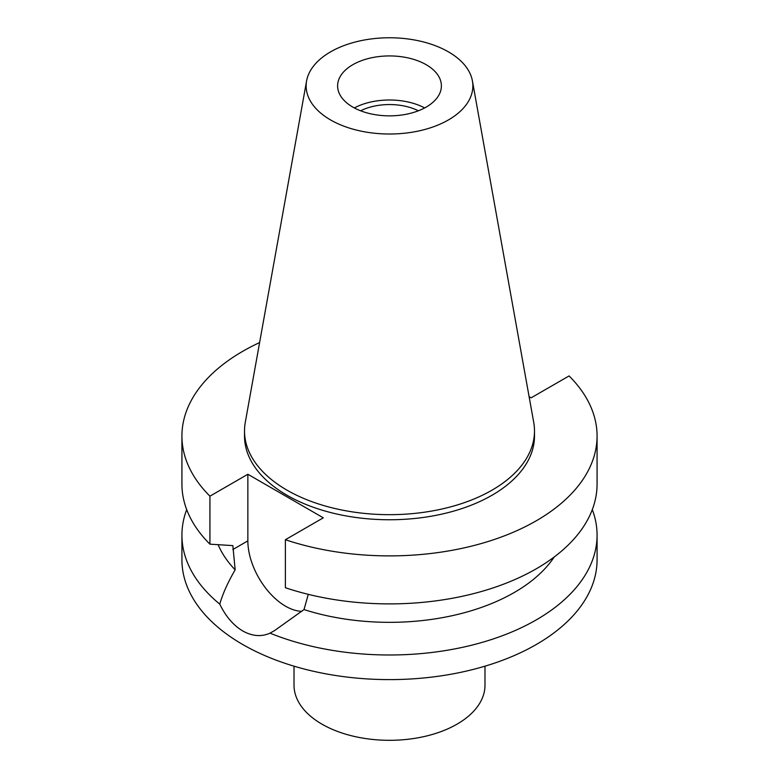 <?xml version="1.0" encoding="UTF-8"?>
<svg xmlns="http://www.w3.org/2000/svg" width="779" height="779" viewBox="0 0 779 779"><rect width="100%" height="100%" fill="white"/><g stroke="black" fill="none" stroke-linecap="round" stroke-linejoin="round"><path stroke-width="1.17" d="M352.809 64.706A51.891 29.962 0 0 0 337.609 85.894A51.891 29.962 0 0 0 369.645 113.578A51.891 29.962 0 0 0 426.191 107.083A51.891 29.962 0 0 0 441.391 85.894A51.891 29.962 0 0 0 409.355 58.211A51.891 29.962 0 0 0 352.809 64.706M354.338 107.93A51.891 29.962 180 0 1 424.662 107.93M418.372 110.784A44.004 25.405 0 0 0 360.628 110.784M529.107 396.657L531.142 397.826L569.069 375.936A207.574 119.839 180 0 1 597.074 436.045L597.074 484.051A207.574 119.839 0 0 1 536.273 568.797A207.574 119.839 0 0 1 285.377 587.726L285.377 539.72L323.304 517.821L247.858 474.265L209.931 496.165A207.574 119.839 180 0 1 181.926 436.045L181.926 484.051A207.574 119.839 0 0 0 209.931 544.17L232.853 545.612L235.161 569.839C227.828 582.4 222.697 593.841 219.775 604.144A207.574 119.839 180 0 1 181.926 535.154L181.926 559.77A207.574 119.839 0 0 0 310.061 670.485A207.574 119.839 0 0 0 536.273 644.515A207.574 119.839 0 0 0 597.074 559.77L597.074 535.154A207.574 119.839 180 0 1 536.273 619.889A207.574 119.839 180 0 1 270.001 633.142L274.432 630.688L304.005 609.577L308.28 594.338M181.926 535.154A207.574 119.839 180 0 1 186.697 509.602M219.775 604.144C225.715 616.413 233.359 625.342 242.727 630.951C252.279 636.268 261.374 636.998 270.001 633.142M301.892 611.34A53.342 30.8 60 0 1 285.581 606.208A53.342 30.8 60 0 1 247.858 540.869L247.858 474.265M218.13 544.706A176.434 101.864 0 0 0 235.161 569.839M592.303 509.602A207.574 119.839 180 0 1 597.074 535.154M304.005 609.577A176.434 101.864 0 0 0 514.257 592.507A176.434 101.864 0 0 0 554.22 556.975M597.074 436.045A207.574 119.839 180 0 1 536.273 520.791A207.574 119.839 180 0 1 285.377 539.72M181.926 436.045A207.574 119.839 180 0 1 242.727 351.31A207.574 119.839 180 0 1 259.602 342.575M244.509 430.962L244.509 436.045A144.991 83.713 0 0 0 334.016 513.38A144.991 83.713 0 0 0 492.026 495.24A144.991 83.713 0 0 0 534.491 436.045L534.491 430.962A144.991 83.713 180 0 1 492.026 490.157A144.991 83.713 180 0 1 334.016 508.298A144.991 83.713 180 0 1 244.509 430.962A144.991 83.713 180 0 1 245.288 422.335L306.585 80.928A83.363 48.123 180 0 1 330.559 51.862A83.363 48.123 180 0 1 417.378 40.537A83.363 48.123 180 0 1 472.415 80.928A83.363 48.123 180 0 1 448.441 119.927A83.363 48.123 180 0 1 353.666 129.343A83.363 48.123 180 0 1 306.585 80.928M209.931 496.165L209.931 544.17M472.415 80.928L533.712 422.335A144.991 83.713 180 0 1 534.491 430.962M294.014 666.181L294.014 685.189A95.486 55.124 0 0 0 352.955 736.116A95.486 55.124 0 0 0 457.02 724.168A95.486 55.124 0 0 0 484.986 685.189L484.986 666.181M232.853 549.536L247.858 540.869"/></g></svg>

